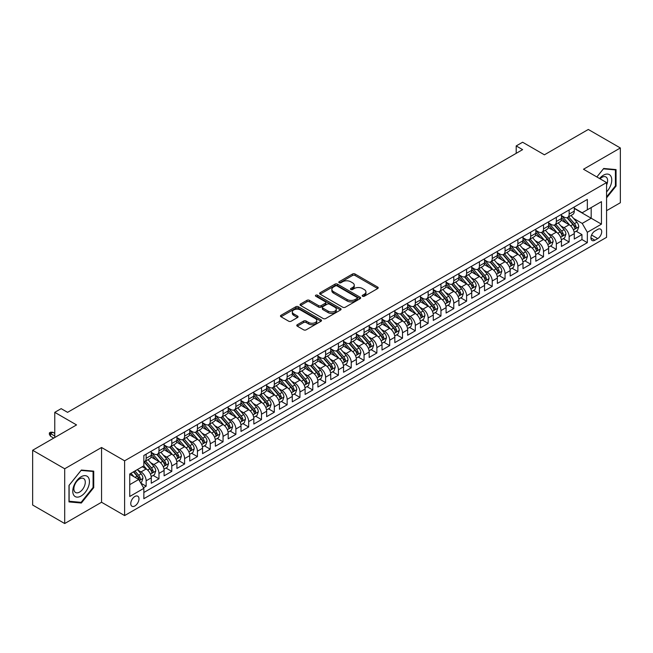 <?xml version="1.0" encoding="UTF-8"?>
<svg xmlns="http://www.w3.org/2000/svg" width="653" height="653" viewBox="0 0 653 653"><rect width="100%" height="100%" fill="white"/><g stroke="black" fill="none" stroke-linecap="round" stroke-linejoin="round"><path stroke-width="0.98" d="M362.554 296.25A1.249 0.718 0 0 0 364.317 296.25L377.687 288.536A1.779 1.028 0 0 0 378.201 287.81A1.779 1.028 0 0 0 377.687 287.083L355.036 274.007A1.779 1.028 0 0 0 352.522 274.007L339.152 281.729A1.249 0.718 0 0 0 338.785 282.235A1.249 0.718 0 0 0 339.152 282.741A1.249 0.718 0 0 0 340.915 282.741L342.645 281.745A5.697 3.289 0 0 1 350.694 281.745L352.587 282.831A5.697 3.289 0 0 1 354.252 285.157A5.697 3.289 0 0 1 352.587 287.483L350.857 288.479A1.249 0.718 0 0 0 350.49 288.993A1.249 0.718 0 0 0 350.857 289.499A1.249 0.718 0 0 0 352.612 289.499L354.342 288.495A5.697 3.289 0 0 1 362.399 288.495L364.284 289.589A5.697 3.289 0 0 1 365.949 291.915A5.697 3.289 0 0 1 364.284 294.242L362.554 295.238A1.249 0.718 0 0 0 362.186 295.744A1.249 0.718 0 0 0 362.554 296.25L362.554 295.238M134.869 505.961A5.804 3.347 120 0 0 138.665 500.843A5.804 3.347 120 0 0 137.775 496.198A5.804 3.347 120 0 0 134.869 496.484A5.804 3.347 120 0 0 131.082 501.594A5.804 3.347 120 0 0 131.971 506.246A5.804 3.347 120 0 0 134.869 505.961M297.286 324.712A1.779 1.028 0 0 0 296.764 325.439A1.779 1.028 0 0 0 297.286 326.165L303.637 329.83A1.779 1.028 0 0 0 306.159 329.83L321.007 321.26A1.779 1.028 0 0 0 321.521 320.533A1.779 1.028 0 0 0 321.007 319.807L298.356 306.73A1.779 1.028 0 0 0 295.842 306.73L280.994 315.301A1.779 1.028 0 0 0 280.472 316.028A1.779 1.028 0 0 0 280.994 316.754L288.667 321.186A1.779 1.028 0 0 0 291.189 321.186L297.539 317.521A1.779 1.028 0 0 0 298.062 316.795A1.779 1.028 0 0 0 297.539 316.068L293.736 313.873A4.759 2.751 0 0 1 292.34 311.922A4.759 2.751 0 0 1 295.278 309.383A4.759 2.751 0 0 1 300.462 309.979L315.375 318.591A4.759 2.751 0 0 1 316.77 320.533A4.759 2.751 0 0 1 313.832 323.072A4.759 2.751 0 0 1 308.64 322.476L306.159 321.039A1.779 1.028 0 0 0 303.637 321.039L297.286 324.712L297.286 326.165M606.572 210.682L620.35 202.732L620.35 147.97L588.304 129.465L544.406 154.81L522.612 142.232L516.205 145.929L522.612 149.635L67.577 412.345L61.17 408.647L54.762 412.345L54.762 437.502M64.696 468.772L64.696 523.535L101.55 502.255L101.55 447.493L64.696 468.772L32.65 450.268L76.548 424.923L54.762 412.345M101.55 447.493L124.617 460.814L606.572 182.562L606.572 237.325L124.617 515.576L124.617 460.814M620.35 147.97L583.496 169.241L606.572 182.562M342.768 307.236A1.779 1.028 0 0 0 345.29 307.236L360.13 298.666A1.779 1.028 0 0 0 360.652 297.939A1.779 1.028 0 0 0 360.13 297.213L337.487 284.145A1.779 1.028 0 0 0 334.973 284.145L320.125 292.715A1.779 1.028 0 0 0 319.603 293.442A1.779 1.028 0 0 0 320.125 294.168L342.768 307.236M316.281 296.519A1.249 0.718 0 0 1 317.546 296.699L317.546 295.221L340.564 308.51A1.779 1.028 0 0 1 341.086 309.236A1.779 1.028 0 0 1 340.564 309.963L325.725 318.533A1.779 1.028 0 0 1 323.202 318.533L300.56 305.457L300.56 304.004A1.779 1.028 0 0 0 300.037 304.731A1.779 1.028 0 0 0 300.56 305.457M300.56 304.004L306.91 300.339A1.779 1.028 0 0 1 309.432 300.339L318.615 305.645A1.779 1.028 0 0 0 321.129 305.645L325.341 303.212A1.779 1.028 0 0 0 325.863 302.486A1.779 1.028 0 0 0 325.341 301.759L315.783 296.233A1.249 0.718 0 0 1 315.415 295.727A1.249 0.718 0 0 1 316.183 295.066A1.249 0.718 0 0 1 317.546 295.221M64.696 523.535L32.65 505.03L32.65 450.268M143.497 487.734L146.15 486.199L140.836 483.13M137.807 470.062L141.024 471.915A7.248 4.187 60 0 1 146.15 480.796L151.276 477.841L151.276 483.236L158.973 478.796L153.137 475.433M150.623 462.659L153.847 464.52A7.248 4.187 60 0 1 158.973 473.401L164.099 470.438L164.099 475.841L171.788 471.401L165.96 468.03M163.446 455.255L166.662 457.116A7.248 4.187 60 0 1 171.788 465.997L176.914 463.034L176.914 468.438L184.603 463.997L178.775 460.634M176.261 447.86L179.477 449.713A7.248 4.187 60 0 1 184.603 458.594L189.729 455.639L189.729 461.034L197.426 456.602L191.59 453.231M189.076 440.457L192.3 442.318A7.248 4.187 60 0 1 197.426 451.199L202.552 448.236L202.552 453.639L210.242 449.199L204.413 445.828M201.899 433.053L205.115 434.914A7.248 4.187 60 0 1 210.242 443.795L215.368 440.832L215.368 446.236L223.057 441.795L217.229 438.432M214.715 425.658L217.931 427.511A7.248 4.187 60 0 1 223.057 436.392L228.191 433.437L228.191 438.84L235.88 434.4L230.044 431.029M227.53 418.255L230.754 420.116A7.248 4.187 60 0 1 235.88 428.997L241.006 426.034L241.006 431.437L248.695 426.997L242.867 423.626M240.353 410.859L243.569 412.712A7.248 4.187 60 0 1 248.695 421.593L253.821 418.638L253.821 424.034L261.51 419.593L255.682 416.23M253.168 403.456L256.384 405.317A7.248 4.187 60 0 1 261.51 414.198L266.644 411.235L266.644 416.638L274.333 412.198L268.497 408.827M265.983 396.053L269.207 397.914A7.248 4.187 60 0 1 274.333 406.795L279.46 403.832L279.46 409.235L287.149 404.795L281.321 401.432M278.807 388.657L282.023 390.51A7.248 4.187 60 0 1 287.149 399.391L292.275 396.436L292.275 401.832L299.964 397.399L294.136 394.028M291.622 381.254L294.838 383.115A7.248 4.187 60 0 1 299.964 391.996L305.098 389.033L305.098 394.436L312.787 389.996L306.951 386.625M304.437 373.851L307.661 375.712A7.248 4.187 60 0 1 312.787 384.593L317.913 381.63L317.913 387.033L325.602 382.593L319.774 379.23M317.26 366.455L320.476 368.308A7.248 4.187 60 0 1 325.602 377.189L330.728 374.234L330.728 379.638L338.417 375.197L332.589 371.826M330.075 359.052L333.291 360.913A7.248 4.187 60 0 1 338.417 369.794L343.551 366.831L343.551 372.234L351.241 367.794L345.404 364.423M342.89 351.657L346.114 353.51A7.248 4.187 60 0 1 351.241 362.391L356.367 359.436L356.367 364.831L364.056 360.391L358.228 357.028M355.714 344.253L358.93 346.114A7.248 4.187 60 0 1 364.056 354.995L369.182 352.032L369.182 357.436L376.871 352.995L371.043 349.624M368.529 336.85L371.745 338.711A7.248 4.187 60 0 1 376.871 347.592L382.005 344.629L382.005 350.032L389.694 345.592L383.858 342.229M381.344 329.455L384.568 331.308A7.248 4.187 60 0 1 389.694 340.189L394.82 337.234L394.82 342.629L402.509 338.189L396.681 334.826M394.167 322.051L397.383 323.912A7.248 4.187 60 0 1 402.509 332.793L407.635 329.83L407.635 335.234L415.324 330.793L409.496 327.422M406.982 314.648L410.198 316.509A7.248 4.187 60 0 1 415.324 325.39L420.459 322.427L420.459 327.83L428.148 323.39L422.311 320.027M419.797 307.253L423.022 309.106A7.248 4.187 60 0 1 428.148 317.987L433.274 315.032L433.274 320.435L440.963 315.995L435.135 312.624M432.621 299.849L435.837 301.71A7.248 4.187 60 0 1 440.963 310.591L446.089 307.628L446.089 313.032L453.778 308.591L447.95 305.22M445.436 292.454L448.652 294.307A7.248 4.187 60 0 1 453.778 303.188L458.912 300.225L458.912 305.628L466.601 301.188L460.765 297.825M458.251 285.051L461.475 286.912A7.248 4.187 60 0 1 466.601 295.793L471.727 292.83L471.727 298.233L479.416 293.793L473.588 290.422M471.074 277.647L474.29 279.508A7.248 4.187 60 0 1 479.416 288.389L484.542 285.426L484.542 290.83L492.231 286.389L486.403 283.027M483.889 270.252L487.105 272.105A7.248 4.187 60 0 1 492.231 280.986L497.366 278.031L497.366 283.426L505.055 278.986L499.219 275.623M496.704 262.849L499.929 264.71A7.248 4.187 60 0 1 505.055 273.591L510.181 270.628L510.181 276.031L517.87 271.591L512.042 268.22M509.528 255.445L512.744 257.306A7.248 4.187 60 0 1 517.87 266.187L522.996 263.224L522.996 268.628L530.685 264.187L524.857 260.825M522.343 248.05L525.559 249.903A7.248 4.187 60 0 1 530.685 258.784L535.819 255.829L535.819 261.233L543.508 256.792L537.672 253.421M535.158 240.647L538.382 242.508A7.248 4.187 60 0 1 543.508 251.389L548.634 248.426L548.634 253.829L556.323 249.389L550.495 246.018M547.981 233.252L551.197 235.104A7.248 4.187 60 0 1 556.323 243.985L561.449 241.022L561.449 246.426L569.138 241.985L569.138 236.59A7.248 4.187 -120 0 0 564.012 227.709L560.796 225.848M563.31 238.623L569.138 241.985M151.276 477.841A7.248 4.187 -120 0 0 146.15 468.96L142.305 466.74M164.099 470.438A7.248 4.187 -120 0 0 158.973 461.557L151.047 456.978M176.914 463.034A7.248 4.187 -120 0 0 171.788 454.153L163.862 449.582M189.729 455.639A7.248 4.187 -120 0 0 184.603 446.758L176.677 442.179M202.552 448.236A7.248 4.187 -120 0 0 197.426 439.355L189.501 434.776M215.368 440.832A7.248 4.187 -120 0 0 210.242 431.951L202.316 427.38M228.191 433.437A7.248 4.187 -120 0 0 223.057 424.556L215.131 419.977M241.006 426.034A7.248 4.187 -120 0 0 235.88 417.153L227.954 412.574M253.821 418.638A7.248 4.187 -120 0 0 248.695 409.757L240.769 405.178M266.644 411.235A7.248 4.187 -120 0 0 261.51 402.354L253.584 397.775M279.46 403.832A7.248 4.187 -120 0 0 274.333 394.951L266.408 390.38M292.275 396.436A7.248 4.187 -120 0 0 287.149 387.556L279.223 382.976M305.098 389.033A7.248 4.187 -120 0 0 299.964 380.152L292.038 375.573M317.913 381.63A7.248 4.187 -120 0 0 312.787 372.749L304.861 368.178M330.728 374.234A7.248 4.187 -120 0 0 325.602 365.354L317.676 360.774M343.551 366.831A7.248 4.187 -120 0 0 338.417 357.95L330.491 353.371M356.367 359.436A7.248 4.187 -120 0 0 351.241 350.555L343.315 345.976M369.182 352.032A7.248 4.187 -120 0 0 364.056 343.151L356.13 338.572M382.005 344.629A7.248 4.187 -120 0 0 376.871 335.748L368.945 331.177M394.82 337.234A7.248 4.187 -120 0 0 389.694 328.353L381.768 323.774M407.635 329.83A7.248 4.187 -120 0 0 402.509 320.95L394.583 316.37M420.459 322.427A7.248 4.187 -120 0 0 415.324 313.546L407.399 308.975M433.274 315.032A7.248 4.187 -120 0 0 428.148 306.151L420.222 301.572M446.089 307.628A7.248 4.187 -120 0 0 440.963 298.748L433.037 294.168M458.912 300.225A7.248 4.187 -120 0 0 453.778 291.352L445.852 286.773M471.727 292.83A7.248 4.187 -120 0 0 466.601 283.949L458.675 279.37M484.542 285.426A7.248 4.187 -120 0 0 479.416 276.546L471.49 271.974M497.366 278.031A7.248 4.187 -120 0 0 492.231 269.15L484.306 264.571M510.181 270.628A7.248 4.187 -120 0 0 505.055 261.747L497.129 257.168M522.996 263.224A7.248 4.187 -120 0 0 517.87 254.344L509.944 249.773M535.819 255.829A7.248 4.187 -120 0 0 530.685 246.948L522.759 242.369M548.634 248.426A7.248 4.187 -120 0 0 543.508 239.545L535.582 234.966M561.449 241.022A7.248 4.187 -120 0 0 556.323 232.15L548.398 227.571M597.724 229.407L594.907 231.04A5.616 3.241 120 0 0 591.234 235.986A5.616 3.241 120 0 0 592.1 240.492A5.616 3.241 120 0 0 594.907 240.214L597.724 238.582A5.616 3.241 120 0 0 601.397 233.635A5.616 3.241 120 0 0 600.54 229.13A5.616 3.241 120 0 0 597.724 229.407M129.743 484.648L138.722 479.465L143.848 488.346L143.848 498.704L587.341 242.655L587.341 232.297L582.215 223.416L573.612 218.445M143.848 488.346L129.743 496.484L129.743 473.988L143.848 465.85L143.848 455.484L587.341 199.434L587.341 209.793L601.446 201.655L601.446 224.15L587.341 232.297M151.276 452.382L153.847 453.859A7.248 4.187 60 0 0 157.471 454.219L162.597 451.256A7.248 4.187 -120 0 0 164.099 447.942L164.099 443.795M164.099 444.979L166.662 446.456A7.248 4.187 60 0 0 170.286 446.815L175.412 443.86A7.248 4.187 -120 0 0 176.914 440.538L176.914 436.392M176.914 437.575L179.477 439.061A7.248 4.187 60 0 0 183.101 439.42L188.235 436.457A7.248 4.187 -120 0 0 189.729 433.135L189.729 428.997M189.729 430.18L192.3 431.657A7.248 4.187 60 0 0 195.924 432.017L201.051 429.054A7.248 4.187 -120 0 0 202.552 425.74L202.552 421.593M202.552 422.777L205.115 424.262A7.248 4.187 60 0 0 208.74 424.621L213.866 421.658A7.248 4.187 -120 0 0 215.368 418.336L215.368 414.19M215.368 415.381L217.931 416.859A7.248 4.187 60 0 0 221.555 417.218L226.689 414.255A7.248 4.187 -120 0 0 228.191 410.941L228.191 406.795M228.191 407.978L230.754 409.455A7.248 4.187 60 0 0 234.378 409.815L239.504 406.86A7.248 4.187 -120 0 0 241.006 403.538L241.006 399.391M241.006 400.575L243.569 402.06A7.248 4.187 60 0 0 247.193 402.419L252.319 399.456A7.248 4.187 -120 0 0 253.821 396.134L253.821 391.996M253.821 393.179L256.384 394.657A7.248 4.187 60 0 0 260.008 395.016L265.142 392.053A7.248 4.187 -120 0 0 266.644 388.739L266.644 384.593M266.644 385.776L269.207 387.253A7.248 4.187 60 0 0 272.832 387.613L277.958 384.658A7.248 4.187 -120 0 0 279.46 381.336L279.46 377.189M279.46 378.373L282.023 379.858A7.248 4.187 60 0 0 285.647 380.217L290.773 377.254A7.248 4.187 -120 0 0 292.275 373.932L292.275 369.794M292.275 370.977L294.838 372.455A7.248 4.187 60 0 0 298.462 372.814L303.596 369.851A7.248 4.187 -120 0 0 305.098 366.537L305.098 362.391M305.098 363.574L307.661 365.06A7.248 4.187 60 0 0 311.285 365.419L316.411 362.456A7.248 4.187 -120 0 0 317.913 359.134L317.913 354.987M317.913 356.179L320.476 357.656A7.248 4.187 60 0 0 324.1 358.015L329.226 355.052A7.248 4.187 -120 0 0 330.728 351.738L330.728 347.592M330.728 348.775L333.291 350.253A7.248 4.187 60 0 0 336.915 350.612L342.05 347.657A7.248 4.187 -120 0 0 343.551 344.335L343.551 340.189M343.551 341.372L346.114 342.858A7.248 4.187 60 0 0 349.739 343.217L354.865 340.254A7.248 4.187 -120 0 0 356.367 336.932L356.367 332.793M356.367 333.977L358.93 335.454A7.248 4.187 60 0 0 362.554 335.813L367.68 332.85A7.248 4.187 -120 0 0 369.182 329.536L369.182 325.39M369.182 326.573L371.745 328.051A7.248 4.187 60 0 0 375.369 328.41L380.503 325.455A7.248 4.187 -120 0 0 382.005 322.133L382.005 317.987M382.005 319.17L384.568 320.656A7.248 4.187 60 0 0 388.192 321.015L393.318 318.052A7.248 4.187 -120 0 0 394.82 314.73L394.82 310.591M394.82 311.775L397.383 313.252A7.248 4.187 60 0 0 401.007 313.611L406.133 310.648A7.248 4.187 -120 0 0 407.635 307.334L407.635 303.188M407.635 304.371L410.198 305.857A7.248 4.187 60 0 0 413.822 306.208L418.957 303.253A7.248 4.187 -120 0 0 420.459 299.931L420.459 295.785M420.459 296.976L423.022 298.454A7.248 4.187 60 0 0 426.646 298.813L431.772 295.85A7.248 4.187 -120 0 0 433.274 292.536L433.274 288.389M433.274 289.573L435.837 291.05A7.248 4.187 60 0 0 439.461 291.409L444.587 288.455A7.248 4.187 -120 0 0 446.089 285.132L446.089 280.986M446.089 282.169L448.652 283.655A7.248 4.187 60 0 0 452.276 284.014L457.41 281.051A7.248 4.187 -120 0 0 458.912 277.729L458.912 273.591M458.912 274.774L461.475 276.252A7.248 4.187 60 0 0 465.099 276.611L470.225 273.648A7.248 4.187 -120 0 0 471.727 270.334L471.727 266.187M471.727 267.371L474.29 268.848A7.248 4.187 60 0 0 477.914 269.207L483.04 266.253A7.248 4.187 -120 0 0 484.542 262.93L484.542 258.784M484.542 259.967L487.105 261.453A7.248 4.187 60 0 0 490.73 261.812L495.864 258.849A7.248 4.187 -120 0 0 497.366 255.527L497.366 251.389M497.366 252.572L499.929 254.05A7.248 4.187 60 0 0 503.553 254.409L508.679 251.446A7.248 4.187 -120 0 0 510.181 248.132L510.181 243.985M510.181 245.169L512.744 246.646A7.248 4.187 60 0 0 516.368 247.005L521.494 244.051A7.248 4.187 -120 0 0 522.996 240.728L522.996 236.582M522.996 237.774L525.559 239.251A7.248 4.187 60 0 0 529.191 239.61L534.317 236.647A7.248 4.187 -120 0 0 535.819 233.333L535.819 229.187M535.819 230.37L538.382 231.848A7.248 4.187 60 0 0 542.006 232.207L547.132 229.252A7.248 4.187 -120 0 0 548.634 225.93L548.634 221.783M548.634 222.967L551.197 224.452A7.248 4.187 60 0 0 554.821 224.812L559.947 221.849A7.248 4.187 -120 0 0 561.449 218.526L561.449 214.388M143.848 492.493L581.962 239.545L581.962 234.59L574.273 239.031L574.273 233.627A7.248 4.187 -120 0 0 569.138 224.746L561.213 220.167M561.449 215.572L564.012 217.049A7.248 4.187 -120 0 0 567.645 217.408A7.248 4.187 -120 0 0 569.138 214.086L569.138 209.948M567.645 217.408L572.771 214.445A7.248 4.187 -120 0 0 574.273 211.131L574.273 206.985M146.15 454.153L146.15 458.3A7.248 4.187 60 0 1 144.648 461.622A7.248 4.187 60 0 1 143.848 461.916M144.648 461.622L149.774 458.659A7.248 4.187 -120 0 0 151.276 455.337L151.276 451.199M158.973 446.758L158.973 450.897A7.248 4.187 60 0 1 157.471 454.219M171.788 439.355L171.788 443.501A7.248 4.187 60 0 1 170.286 446.815M184.603 431.951L184.603 436.098A7.248 4.187 60 0 1 183.101 439.42M197.426 424.556L197.426 428.695A7.248 4.187 60 0 1 195.924 432.017M210.242 417.153L210.242 421.299A7.248 4.187 60 0 1 208.74 424.621M223.057 409.757L223.057 413.896A7.248 4.187 60 0 1 221.555 417.218M235.88 402.354L235.88 406.501A7.248 4.187 60 0 1 234.378 409.815M248.695 394.951L248.695 399.097A7.248 4.187 60 0 1 247.193 402.419M261.51 387.556L261.51 391.694A7.248 4.187 60 0 1 260.008 395.016M274.333 380.152L274.333 384.299A7.248 4.187 60 0 1 272.832 387.613M287.149 372.749L287.149 376.895A7.248 4.187 60 0 1 285.647 380.217M299.964 365.354L299.964 369.492A7.248 4.187 60 0 1 298.462 372.814M312.787 357.95L312.787 362.097A7.248 4.187 60 0 1 311.285 365.419M325.602 350.547L325.602 354.693A7.248 4.187 60 0 1 324.1 358.015M338.417 343.151L338.417 347.298A7.248 4.187 60 0 1 336.915 350.612M351.241 335.748L351.241 339.895A7.248 4.187 60 0 1 349.739 343.217M364.056 328.353L364.056 332.491A7.248 4.187 60 0 1 362.554 335.813M376.871 320.95L376.871 325.096A7.248 4.187 60 0 1 375.369 328.41M389.694 313.546L389.694 317.693A7.248 4.187 60 0 1 388.192 321.015M402.509 306.151L402.509 310.289A7.248 4.187 60 0 1 401.007 313.611M415.324 298.748L415.324 302.894A7.248 4.187 60 0 1 413.822 306.208M428.148 291.344L428.148 295.491A7.248 4.187 60 0 1 426.646 298.813M440.963 283.949L440.963 288.095A7.248 4.187 60 0 1 439.461 291.409M453.778 276.546L453.778 280.692A7.248 4.187 60 0 1 452.276 284.014M466.601 269.15L466.601 273.289A7.248 4.187 60 0 1 465.099 276.611M479.416 261.747L479.416 265.893A7.248 4.187 60 0 1 477.914 269.207M492.231 254.344L492.231 258.49A7.248 4.187 60 0 1 490.73 261.812M505.055 246.948L505.055 251.087A7.248 4.187 60 0 1 503.553 254.409M517.87 239.545L517.87 243.691A7.248 4.187 60 0 1 516.368 247.005M530.685 232.141L530.685 236.288A7.248 4.187 60 0 1 529.191 239.61M543.508 224.746L543.508 228.893A7.248 4.187 60 0 1 542.006 232.207M556.323 217.343L556.323 221.489A7.248 4.187 60 0 1 554.821 224.812M556.323 243.985L556.323 249.389M543.508 251.389L543.508 256.792M530.685 258.784L530.685 264.187M517.87 266.187L517.87 271.591M505.055 273.591L505.055 278.986M492.231 280.986L492.231 286.389M479.416 288.389L479.416 293.793M466.601 295.793L466.601 301.188M453.778 303.188L453.778 308.591M440.963 310.591L440.963 315.995M428.148 317.987L428.148 323.39M415.324 325.39L415.324 330.793M402.509 332.793L402.509 338.189M389.694 340.189L389.694 345.592M376.871 347.592L376.871 352.995M364.056 354.995L364.056 360.391M351.241 362.391L351.241 367.794M338.417 369.794L338.417 375.197M325.602 377.189L325.602 382.593M312.787 384.593L312.787 389.996M299.964 391.996L299.964 397.399M287.149 399.391L287.149 404.795M274.333 406.795L274.333 412.198M261.51 414.198L261.51 419.593M248.695 421.593L248.695 426.997M235.88 428.997L235.88 434.4M223.057 436.392L223.057 441.795M210.242 443.795L210.242 449.199M197.426 451.199L197.426 456.602M184.603 458.594L184.603 463.997M171.788 465.997L171.788 471.401M158.973 473.401L158.973 478.796M146.15 480.796L146.15 486.199M138.722 479.465L129.743 474.282M582.215 223.416L591.185 218.233L591.185 207.581L601.446 201.655M574.273 208.462L601.446 224.15M574.273 208.168L582.215 212.756L587.341 209.793M101.55 502.255L124.617 515.576M516.205 145.929L516.205 153.333M576.126 231.219L581.962 234.59M581.962 239.545L587.341 242.655M606.572 197.875L616.057 186.072L616.057 169.584L603.69 168.474L596.866 176.963L603.429 168.841L615.412 169.911L615.412 185.893L606.572 196.896M68.989 501.92L81.356 503.022L93.73 487.636L93.73 471.148L81.356 470.038L68.989 485.424L68.989 501.92M615.412 185.705L616.057 186.072M93.085 487.269L93.73 487.636M80.05 502.271L81.356 503.022M363.052 296.429L364.284 295.719A5.697 3.289 0 0 0 365.949 293.393L365.949 291.915M354.252 285.157L354.252 286.634A5.697 3.289 0 0 1 352.587 288.961L351.355 289.671M377.687 287.083L377.687 288.536L355.036 275.484A1.779 1.028 0 0 0 352.522 275.484L339.65 282.92M360.105 298.682L337.487 285.622A1.779 1.028 0 0 0 334.973 285.622L320.15 294.176L320.125 292.715M356.987 298.454A1.249 0.718 0 0 0 357.354 297.939A1.249 0.718 0 0 0 356.987 297.433L337.111 285.957A1.249 0.718 0 0 0 335.348 285.957L333.52 287.01A5.697 3.289 0 0 0 331.855 289.336A5.697 3.289 0 0 0 333.52 291.662L347.11 299.507A5.697 3.289 0 0 0 355.159 299.507L356.987 298.454L356.987 299.931A1.249 0.718 0 0 0 357.354 299.425L357.354 297.939M331.855 289.336L331.855 290.814A5.697 3.289 0 0 0 333.52 293.14L333.52 291.662M356.987 299.931L355.159 300.984A5.697 3.289 0 0 1 347.11 300.984L333.52 293.14M300.584 305.473L306.91 301.817L306.91 300.339M325.863 302.486L325.863 303.963A1.779 1.028 0 0 1 325.341 304.69L321.129 307.122A1.779 1.028 0 0 1 318.615 307.122L309.432 301.817A1.779 1.028 0 0 0 306.91 301.817M317.546 296.699L340.548 309.979M328.141 311.146A4.759 2.751 0 0 0 333.332 311.742A4.759 2.751 0 0 0 336.271 309.204A4.759 2.751 0 0 0 334.875 307.261L329.618 304.225A1.779 1.028 0 0 0 327.104 304.225L322.892 306.657A1.779 1.028 0 0 0 322.37 307.383A1.779 1.028 0 0 0 322.892 308.11L328.141 311.146L328.141 312.624A4.759 2.751 0 0 0 333.332 313.22A4.759 2.751 0 0 0 336.271 310.681L336.271 309.204M322.37 307.383L322.37 308.869A1.779 1.028 0 0 0 322.892 309.595L322.892 308.11M328.141 312.624L322.892 309.595M316.77 320.533L316.77 322.011A4.759 2.751 0 0 1 313.832 324.549A4.759 2.751 0 0 1 308.64 323.953L306.159 322.525A1.779 1.028 0 0 0 303.637 322.525L297.311 326.174M292.34 311.922L292.34 313.407A4.759 2.751 0 0 0 293.736 315.35L293.736 313.873M297.539 316.068L297.539 317.521L293.736 315.35M321.007 319.807L321.007 321.26L298.356 308.216A1.779 1.028 0 0 0 295.842 308.216L281.019 316.77M574.158 232.354L577.472 230.444L578.754 226.746A4.808 2.775 -120 0 0 576.885 222.232L571.032 215.449M569.857 225.212L562.91 217.171A13.868 8.007 -120 0 0 561.449 215.645M566.045 222.959L562.16 218.461A11.509 6.644 -120 0 0 561.449 217.686M566.984 217.669L572.91 224.526A4.808 2.775 60 0 1 574.624 227.84C575.342 228.803 575.856 228.509 576.158 226.95A4.808 2.775 -120 0 0 574.452 223.636L568.592 216.861M567.335 217.555L573.701 224.926A2.449 1.412 60 0 1 574.322 225.881L576.158 226.95M574.624 227.84L574.975 228.403M606.572 191.917A11.787 6.799 120 0 0 611.608 178.253A11.787 6.799 120 0 0 603.429 175.2A11.787 6.799 120 0 0 599.568 178.522M606.572 185.06A8.065 4.661 120 0 0 605.943 176.955A8.065 4.661 120 0 0 601.911 177.355A8.065 4.661 120 0 0 600.05 178.8M614.62 169.453L615.412 169.911M88.318 487.032A11.787 6.799 120 0 0 85.265 475.645A11.787 6.799 120 0 0 73.887 485.742A11.787 6.799 120 0 0 76.94 497.121A11.787 6.799 120 0 0 88.318 487.032M84.523 485.946A8.065 4.661 120 0 0 83.617 478.527A8.065 4.661 120 0 0 74.646 485.065A8.065 4.661 120 0 0 75.552 492.493A8.065 4.661 120 0 0 84.523 485.946M69.12 501.292L69.12 485.318L81.103 470.405L93.085 471.474L93.085 487.456L81.103 502.361L68.989 501.218M92.293 471.017L93.085 471.474M561.343 239.757L564.657 237.847L565.939 234.141A4.808 2.775 -120 0 0 564.07 229.636L558.209 222.853M557.033 232.615L550.095 224.575A13.868 8.007 -120 0 0 548.634 223.048M553.23 230.354L549.344 225.856A11.509 6.644 -120 0 0 548.634 225.089M554.168 225.073L560.094 231.929A4.808 2.775 60 0 1 561.809 235.235C562.527 236.206 563.041 235.904 563.343 234.345A4.808 2.775 -120 0 0 561.629 231.04L555.776 224.257M554.519 224.959L560.886 232.329A2.449 1.412 60 0 1 561.498 233.284L563.343 234.345M561.809 235.235L562.16 235.806M548.528 247.161L551.842 245.242L553.124 241.545A4.808 2.775 -120 0 0 551.246 237.031L545.394 230.256M544.218 240.018L537.272 231.97A13.868 8.007 -120 0 0 535.819 230.452M540.406 237.757L536.529 233.26A11.509 6.644 -120 0 0 535.819 232.484M541.353 232.468L547.279 239.325A4.808 2.775 60 0 1 548.985 242.638C549.712 243.602 550.226 243.308 550.528 241.749A4.808 2.775 -120 0 0 548.814 238.443L542.953 231.66M541.696 232.354L548.063 239.724A2.449 1.412 60 0 1 548.683 240.688L550.528 241.749M548.985 242.638L549.336 243.21M535.705 254.556L539.019 252.646L540.3 248.948A4.808 2.775 -120 0 0 538.431 244.434L532.579 237.651M531.403 247.414L524.457 239.373A13.868 8.007 -120 0 0 522.996 237.847M527.591 245.161L523.706 240.663A11.509 6.644 -120 0 0 522.996 239.888M528.53 239.871L534.456 246.728A4.808 2.775 60 0 1 536.17 250.034C536.888 251.005 537.403 250.711 537.705 249.152A4.808 2.775 -120 0 0 535.999 245.838L530.138 239.063M528.881 239.757L535.248 247.128A2.449 1.412 60 0 1 535.86 248.083L537.705 249.152M536.17 250.034L536.521 250.605M522.89 261.959L526.204 260.049L527.485 256.343A4.808 2.775 -120 0 0 525.616 251.838L519.755 245.055M518.58 254.817L511.642 246.777A13.868 8.007 -120 0 0 510.181 245.25M514.776 252.556L510.891 248.058A11.509 6.644 -120 0 0 510.181 247.291M515.715 247.267L521.641 254.131A4.808 2.775 60 0 1 523.355 257.437C524.073 258.4 524.588 258.106 524.89 256.547A4.808 2.775 -120 0 0 523.175 253.242L517.323 246.459M516.066 247.161L522.433 254.531A2.449 1.412 60 0 1 523.045 255.486L524.89 256.547M523.355 257.437L523.698 258.008M510.075 269.354L513.389 267.444L514.662 263.747A4.808 2.775 -120 0 0 512.793 259.233L506.94 252.458M505.765 262.212L498.819 254.172A13.868 8.007 -120 0 0 497.366 252.654M501.953 259.959L498.068 255.462A11.509 6.644 -120 0 0 497.366 254.686M502.9 254.67L508.826 261.526A4.808 2.775 60 0 1 510.532 264.84C511.258 265.804 511.772 265.51 512.074 263.951A4.808 2.775 -120 0 0 510.36 260.637L504.5 253.862M503.243 254.556L509.609 261.926A2.449 1.412 60 0 1 510.23 262.881L512.074 263.951M510.532 264.84L510.883 265.404M497.251 276.758L500.565 274.848L501.847 271.142A4.808 2.775 -120 0 0 499.978 266.636L494.117 259.853M492.95 269.616L486.003 261.575A13.868 8.007 -120 0 0 484.542 260.049M489.138 267.363L485.252 262.865A11.509 6.644 -120 0 0 484.542 262.09M490.077 262.073L496.002 268.93A4.808 2.775 60 0 1 497.717 272.236C498.435 273.207 498.949 272.905 499.251 271.354A4.808 2.775 -120 0 0 497.545 268.04L491.685 261.257M490.427 261.959L496.794 269.33A2.449 1.412 60 0 1 497.406 270.285L499.251 271.354M497.717 272.236L498.068 272.807M484.436 284.161L487.75 282.243L489.032 278.545A4.808 2.775 -120 0 0 487.162 274.031L481.302 267.257M480.126 277.019L473.188 268.979A13.868 8.007 -120 0 0 471.727 267.452M476.323 274.758L472.437 270.26A11.509 6.644 -120 0 0 471.727 269.485M477.261 269.469L483.187 276.333A4.808 2.775 60 0 1 484.901 279.639C485.62 280.602 486.134 280.308 486.436 278.749A4.808 2.775 -120 0 0 484.722 275.444L478.869 268.661M477.612 269.363L483.979 276.725A2.449 1.412 60 0 1 484.591 277.688L486.436 278.749M484.901 279.639L485.244 280.21M471.621 291.556L474.935 289.646L476.208 285.949A4.808 2.775 -120 0 0 474.339 281.435L468.487 274.652M467.311 284.414L460.365 276.374A13.868 8.007 -120 0 0 458.912 274.848M463.499 282.161L459.614 277.664A11.509 6.644 -120 0 0 458.912 276.888M464.446 276.872L470.372 283.729A4.808 2.775 60 0 1 472.078 287.042C472.805 288.006 473.319 287.712 473.621 286.153A4.808 2.775 -120 0 0 471.907 282.839L466.046 276.064M464.789 276.758L471.156 284.128A2.449 1.412 60 0 1 471.776 285.083L473.621 286.153M472.078 287.042L472.429 287.606M458.798 298.96L462.112 297.05L463.393 293.344A4.808 2.775 -120 0 0 461.524 288.838L455.663 282.055M454.496 291.818L447.55 283.777A13.868 8.007 -120 0 0 446.089 282.251M450.684 289.557L446.799 285.059A11.509 6.644 -120 0 0 446.089 284.292M451.623 284.275L457.549 291.132A4.808 2.775 60 0 1 459.263 294.438C459.981 295.409 460.496 295.107 460.798 293.548A4.808 2.775 -120 0 0 459.092 290.242L453.231 283.459M451.974 284.161L458.341 291.532A2.449 1.412 60 0 1 458.953 292.487L460.798 293.548M459.263 294.438L459.614 295.009M445.983 306.363L449.297 304.445L450.578 300.747A4.808 2.775 -120 0 0 448.709 296.233L442.848 289.459M441.673 299.221L434.727 291.173A13.868 8.007 -120 0 0 433.274 289.654M437.869 296.96L433.984 292.462A11.509 6.644 -120 0 0 433.274 291.687M438.808 291.671L444.734 298.527A4.808 2.775 60 0 1 446.448 301.841C447.166 302.804 447.68 302.51 447.982 300.951A4.808 2.775 -120 0 0 446.268 297.646L440.416 290.863M439.159 291.556L445.526 298.927A2.449 1.412 60 0 1 446.138 299.89L447.982 300.951M446.448 301.841L446.791 302.412M433.168 313.758L436.482 311.848L437.755 308.151A4.808 2.775 -120 0 0 435.886 303.637L430.033 296.854M428.858 306.616L421.911 298.576A13.868 8.007 -120 0 0 420.459 297.05M425.046 304.363L421.161 299.866A11.509 6.644 -120 0 0 420.459 299.09M425.993 299.074L431.911 305.93A4.808 2.775 60 0 1 433.625 309.236C434.351 310.208 434.865 309.914 435.167 308.355A4.808 2.775 -120 0 0 433.453 305.041L427.593 298.266M426.336 298.96L432.702 306.33A2.449 1.412 60 0 1 433.323 307.285L435.167 308.355M433.625 309.236L433.976 309.808M420.344 321.162L423.658 319.252L424.94 315.546A4.808 2.775 -120 0 0 423.071 311.04L417.21 304.257M416.043 314.02L409.096 305.979A13.868 8.007 -120 0 0 407.635 304.453M412.231 311.759L408.345 307.261A11.509 6.644 -120 0 0 407.635 306.494M413.169 306.469L419.095 313.334A4.808 2.775 60 0 1 420.81 316.64C421.528 317.603 422.042 317.309 422.344 315.75A4.808 2.775 -120 0 0 420.638 312.444L414.777 305.661M413.52 306.363L419.887 313.734A2.449 1.412 60 0 1 420.499 314.689L422.344 315.75M420.81 316.64L421.161 317.211M407.529 328.557L410.843 326.647L412.125 322.949A4.808 2.775 -120 0 0 410.255 318.435L404.395 311.661M403.219 321.415L396.273 313.375A13.868 8.007 -120 0 0 394.82 311.856M399.416 319.162L395.53 314.664A11.509 6.644 -120 0 0 394.82 313.889M400.354 313.873L406.28 320.729A4.808 2.775 60 0 1 407.994 324.043C408.713 325.006 409.227 324.712 409.529 323.153A4.808 2.775 -120 0 0 407.815 319.839L401.962 313.065M400.705 313.758L407.072 321.129A2.449 1.412 60 0 1 407.684 322.084L409.529 323.153M407.994 324.043L408.337 324.606M394.714 335.96L398.02 334.05L399.301 330.345A4.808 2.775 -120 0 0 397.432 325.839L391.58 319.056M390.404 328.818L383.458 320.778A13.868 8.007 -120 0 0 382.005 319.252M386.592 326.565L382.707 322.068A11.509 6.644 -120 0 0 382.005 321.292M387.539 321.276L393.457 328.132A4.808 2.775 60 0 1 395.171 331.438C395.898 332.41 396.412 332.108 396.714 330.557A4.808 2.775 -120 0 0 395 327.243L389.139 320.46M387.882 321.162L394.249 328.532A2.449 1.412 60 0 1 394.869 329.487L396.714 330.557M395.171 331.438L395.522 332.01M381.891 343.364L385.205 341.446L386.486 337.748A4.808 2.775 -120 0 0 384.617 333.234L378.756 326.459M377.589 336.222L370.643 328.181A13.868 8.007 -120 0 0 369.182 326.655M373.777 333.961L369.892 329.463A11.509 6.644 -120 0 0 369.182 328.688M374.716 328.671L380.642 335.536A4.808 2.775 60 0 1 382.356 338.842C383.074 339.805 383.589 339.511 383.891 337.952A4.808 2.775 -120 0 0 382.185 334.646L376.324 327.863M375.067 328.565L381.434 335.928A2.449 1.412 60 0 1 382.046 336.891L383.891 337.952M382.356 338.842L382.707 339.413M369.076 350.759L372.39 348.849L373.671 345.151A4.808 2.775 -120 0 0 371.802 340.637L365.941 333.854M364.766 343.617L357.82 335.577A13.868 8.007 -120 0 0 356.367 334.05M360.962 341.364L357.077 336.866A11.509 6.644 -120 0 0 356.367 336.091M361.901 336.075L367.827 342.931A4.808 2.775 60 0 1 369.541 346.245C370.259 347.208 370.773 346.914 371.075 345.355A4.808 2.775 -120 0 0 369.361 342.041L363.509 335.267M362.252 335.96L368.619 343.331A2.449 1.412 60 0 1 369.231 344.286L371.075 345.355M369.541 346.245L369.884 346.808M356.26 358.162L359.566 356.252L360.848 352.547A4.808 2.775 -120 0 0 358.979 348.041L353.126 341.258M351.951 351.02L345.004 342.98A13.868 8.007 -120 0 0 343.551 341.454M348.139 348.767L344.253 344.262A11.509 6.644 -120 0 0 343.551 343.494M349.086 343.478L355.003 350.334A4.808 2.775 60 0 1 356.718 353.64C357.444 354.612 357.958 354.31 358.26 352.751A4.808 2.775 -120 0 0 356.546 349.445L350.685 342.662M349.428 343.364L355.795 350.734A2.449 1.412 60 0 1 356.416 351.689L358.26 352.751M356.718 353.64L357.069 354.212M343.437 365.566L346.751 363.648L348.033 359.95A4.808 2.775 -120 0 0 346.163 355.436L340.303 348.661M339.136 358.424L332.189 350.375A13.868 8.007 -120 0 0 330.728 348.857M335.324 356.163L331.438 351.665A11.509 6.644 -120 0 0 330.728 350.89M336.262 350.873L342.188 357.73A4.808 2.775 60 0 1 343.902 361.044C344.621 362.007 345.135 361.713 345.437 360.154A4.808 2.775 -120 0 0 343.731 356.848L337.87 350.065M336.613 350.759L342.98 358.13A2.449 1.412 60 0 1 343.592 359.093L345.437 360.154M343.902 361.044L344.253 361.615M330.622 372.961L333.936 371.051L335.218 367.353A4.808 2.775 -120 0 0 333.348 362.839L327.488 356.056M326.312 365.819L319.366 357.779A13.868 8.007 -120 0 0 317.913 356.252M322.509 363.566L318.623 359.068A11.509 6.644 -120 0 0 317.913 358.293M323.447 358.277L329.373 365.133A4.808 2.775 60 0 1 331.087 368.439C331.806 369.41 332.32 369.116 332.622 367.557A4.808 2.775 -120 0 0 330.908 364.243L325.055 357.469M323.798 358.162L330.165 365.533A2.449 1.412 60 0 1 330.777 366.488L332.622 367.557M331.087 368.439L331.43 369.01M317.807 380.364L321.113 378.454L322.394 374.749A4.808 2.775 -120 0 0 320.525 370.243L314.673 363.46M313.497 373.222L306.551 365.182A13.868 8.007 -120 0 0 305.098 363.656M309.685 370.961L305.8 366.464A11.509 6.644 -120 0 0 305.098 365.696M310.632 365.672L316.55 372.536A4.808 2.775 60 0 1 318.264 375.842C318.99 376.805 319.505 376.512 319.807 374.953A4.808 2.775 -120 0 0 318.093 371.647L312.232 364.864M310.975 365.566L317.342 372.936A2.449 1.412 60 0 1 317.962 373.891L319.807 374.953M318.264 375.842L318.615 376.414M304.984 387.76L308.298 385.85L309.579 382.152A4.808 2.775 -120 0 0 307.71 377.638L301.849 370.863M300.682 380.617L293.736 372.577A13.868 8.007 -120 0 0 292.275 371.059M296.87 378.365L292.985 373.867A11.509 6.644 -120 0 0 292.275 373.092M297.809 373.075L303.735 379.932A4.808 2.775 60 0 1 305.449 383.246C306.167 384.209 306.681 383.915 306.983 382.356A4.808 2.775 -120 0 0 305.278 379.042L299.417 372.267M298.16 372.961L304.527 380.332A2.449 1.412 60 0 1 305.139 381.287L306.983 382.356M305.449 383.246L305.8 383.809M292.169 395.163L295.483 393.253L296.764 389.547A4.808 2.775 -120 0 0 294.895 385.041L289.034 378.258M287.859 388.021L280.912 379.981A13.868 8.007 -120 0 0 279.46 378.454M284.055 385.768L280.17 381.27A11.509 6.644 -120 0 0 279.46 380.495M284.994 380.479L290.92 387.335A4.808 2.775 60 0 1 292.634 390.641C293.352 391.612 293.866 391.31 294.168 389.759A4.808 2.775 -120 0 0 292.454 386.445L286.602 379.662M285.345 380.364L291.711 387.735A2.449 1.412 60 0 1 292.324 388.69L294.168 389.759M292.634 390.641L292.977 391.212M279.353 402.566L282.659 400.648L283.941 396.951A4.808 2.775 -120 0 0 282.072 392.437L276.219 385.662M275.044 395.424L268.097 387.384A13.868 8.007 -120 0 0 266.644 385.858M271.232 393.163L267.346 388.666A11.509 6.644 -120 0 0 266.644 387.89M272.179 387.874L278.096 394.739A4.808 2.775 60 0 1 279.811 398.044C280.537 399.007 281.051 398.714 281.353 397.155A4.808 2.775 -120 0 0 279.639 393.849L273.778 387.066M272.521 387.768L278.888 395.13A2.449 1.412 60 0 1 279.508 396.093L281.353 397.155M279.811 398.044L280.161 398.616M266.53 409.962L269.844 408.052L271.126 404.354A4.808 2.775 -120 0 0 269.256 399.84L263.396 393.057M262.228 402.819L255.282 394.779A13.868 8.007 -120 0 0 253.821 393.253M258.417 400.567L254.531 396.069A11.509 6.644 -120 0 0 253.821 395.294M259.355 395.277L265.281 402.134A4.808 2.775 60 0 1 266.995 405.448C267.714 406.411 268.228 406.117 268.53 404.558A4.808 2.775 -120 0 0 266.824 401.244L260.963 394.469M259.706 395.163L266.073 402.534A2.449 1.412 60 0 1 266.685 403.489L268.53 404.558M266.995 405.448L267.346 406.011M253.715 417.365L257.029 415.455L258.31 411.749A4.808 2.775 -120 0 0 256.441 407.243L250.581 400.46M249.405 410.223L242.459 402.183A13.868 8.007 -120 0 0 241.006 400.656M245.601 407.97L241.716 403.464A11.509 6.644 -120 0 0 241.006 402.697M246.54 402.681L252.466 409.537A4.808 2.775 60 0 1 254.18 412.843C254.899 413.814 255.413 413.512 255.715 411.953A4.808 2.775 -120 0 0 254.001 408.647L248.148 401.864M246.891 402.566L253.258 409.937A2.449 1.412 60 0 1 253.87 410.892L255.715 411.953M254.18 412.843L254.523 413.414M240.9 424.768L244.206 422.85L245.487 419.153A4.808 2.775 -120 0 0 243.618 414.639L237.765 407.864M236.59 417.626L229.644 409.578A13.868 8.007 -120 0 0 228.191 408.06M232.778 415.365L228.893 410.868A11.509 6.644 -120 0 0 228.191 410.092M233.725 410.076L239.643 416.932A4.808 2.775 60 0 1 241.357 420.246C242.083 421.209 242.589 420.916 242.9 419.357A4.808 2.775 -120 0 0 241.186 416.051L235.325 409.268M234.068 409.962L240.435 417.332A2.449 1.412 60 0 1 241.055 418.295L242.9 419.357M241.357 420.246L241.708 420.818M228.077 432.164L231.391 430.254L232.672 426.556A4.808 2.775 -120 0 0 230.803 422.042L224.942 415.259M223.775 425.021L216.829 416.981A13.868 8.007 -120 0 0 215.368 415.455M219.963 422.769L216.078 418.271A11.509 6.644 -120 0 0 215.368 417.496M220.902 417.479L226.828 424.336A4.808 2.775 60 0 1 228.542 427.642C229.26 428.613 229.774 428.319 230.076 426.76A4.808 2.775 -120 0 0 228.37 423.446L222.51 416.671M221.253 417.365L227.619 424.736A2.449 1.412 60 0 1 228.232 425.691L230.076 426.76M228.542 427.642L228.893 428.213M215.261 439.567L218.575 437.657L219.857 433.951A4.808 2.775 -120 0 0 217.988 429.445L212.127 422.662M210.952 432.425L204.005 424.385A13.868 8.007 -120 0 0 202.552 422.858M207.148 430.164L203.263 425.666A11.509 6.644 -120 0 0 202.552 424.899M208.087 424.874L214.013 431.739A4.808 2.775 60 0 1 215.727 435.045C216.445 436.008 216.959 435.714 217.261 434.155A4.808 2.775 -120 0 0 215.547 430.849L209.695 424.066M208.438 424.768L214.796 432.139A2.449 1.412 60 0 1 215.417 433.094L217.261 434.155M215.727 435.045L216.07 435.616M202.446 446.962L205.752 445.052L207.034 441.355A4.808 2.775 -120 0 0 205.164 436.841L199.312 430.066M198.137 439.82L191.19 431.78A13.868 8.007 -120 0 0 189.729 430.262M194.325 437.567L190.439 433.07A11.509 6.644 -120 0 0 189.729 432.294M195.271 432.278L201.189 439.134A4.808 2.775 60 0 1 202.903 442.448C203.63 443.411 204.136 443.118 204.446 441.559A4.808 2.775 -120 0 0 202.732 438.253L196.871 431.47M195.614 432.164L201.981 439.534A2.449 1.412 60 0 1 202.601 440.489L204.446 441.559M202.903 442.448L203.254 443.012M189.623 454.366L192.937 452.456L194.219 448.75A4.808 2.775 -120 0 0 192.349 444.244L186.489 437.461M185.321 447.223L178.375 439.183A13.868 8.007 -120 0 0 176.914 437.657M181.51 444.971L177.624 440.473A11.509 6.644 -120 0 0 176.914 439.698M182.448 439.681L188.374 446.538A4.808 2.775 60 0 1 190.088 449.844C190.807 450.815 191.321 450.513 191.623 448.962A4.808 2.775 -120 0 0 189.917 445.648L184.056 438.865M182.799 439.567L189.166 446.938A2.449 1.412 60 0 1 189.778 447.893L191.623 448.962M190.088 449.844L190.439 450.415M176.808 461.769L180.122 459.851L181.403 456.153A4.808 2.775 -120 0 0 179.534 451.639L173.674 444.864M172.498 454.627L165.552 446.587A13.868 8.007 -120 0 0 164.099 445.06M168.694 452.366L164.809 447.868A11.509 6.644 -120 0 0 164.099 447.101M169.633 447.076L175.559 453.941A4.808 2.775 60 0 1 177.273 457.247C177.991 458.21 178.506 457.916 178.808 456.357A4.808 2.775 -120 0 0 177.094 453.051L171.241 446.268M169.984 446.97L176.343 454.333A2.449 1.412 60 0 1 176.963 455.296L178.808 456.357M177.273 457.247L177.616 457.818M163.993 469.164L167.299 467.254L168.58 463.557A4.808 2.775 -120 0 0 166.711 459.043L160.858 452.26M159.683 462.022L152.737 453.982A13.868 8.007 -120 0 0 151.276 452.456M155.871 459.769L151.986 455.272A11.509 6.644 -120 0 0 151.276 454.496M156.818 454.48L162.736 461.336A4.808 2.775 60 0 1 164.45 464.65C165.176 465.613 165.682 465.32 165.993 463.761A4.808 2.775 -120 0 0 164.278 460.447L158.418 453.672M157.161 454.366L163.528 461.736A2.449 1.412 60 0 1 164.148 462.691L165.993 463.761M164.45 464.65L164.801 465.214M151.169 476.568L154.483 474.658L155.765 470.952A4.808 2.775 -120 0 0 153.896 466.446L148.035 459.663M146.868 469.425L143.799 465.875M143.056 467.173L142.558 466.593M143.995 461.883L149.921 468.74A4.808 2.775 60 0 1 151.635 472.046C152.353 473.017 152.867 472.715 153.169 471.156A4.808 2.775 -120 0 0 151.455 467.85L145.603 461.067M144.346 461.769L150.712 469.14A2.449 1.412 60 0 1 151.325 470.095L153.169 471.156M151.635 472.046L151.986 472.617M140.575 482.681L141.668 482.053L142.95 478.355A4.808 2.775 -120 0 0 141.081 473.841L137.391 469.572M133.947 476.714L130.984 473.278M130.241 474.568L129.743 473.996M133.416 471.866L137.106 476.135A4.808 2.775 60 0 1 138.82 479.449C139.538 480.412 140.052 480.118 140.354 478.559A4.808 2.775 -120 0 0 138.64 475.253L134.951 470.984M133.71 471.695L137.889 476.535A2.449 1.412 60 0 1 138.509 477.498L140.354 478.559M138.82 479.449L139.162 480.02M50.534 436.245L49.375 434.4L49.375 432.915L50.656 432.18L52.836 432.253L50.534 433.584L50.534 436.245L53.734 438.098M49.375 432.915L54.762 436.024M52.836 432.253L54.762 433.363M141.024 471.915L146.15 468.96M153.847 464.52L158.973 461.557M166.662 457.116L171.788 454.153M179.477 449.713L184.603 446.758M192.3 442.318L197.426 439.355M205.115 434.914L210.242 431.951M217.931 427.511L223.057 424.556M230.754 420.116L235.88 417.153M243.569 412.712L248.695 409.757M256.384 405.317L261.51 402.354M269.207 397.914L274.333 394.951M282.023 390.51L287.149 387.556M294.838 383.115L299.964 380.152M307.661 375.712L312.787 372.749M320.476 368.308L325.602 365.354M333.291 360.913L338.417 357.95M346.114 353.51L351.241 350.555M358.93 346.114L364.056 343.151M371.745 338.711L376.871 335.748M384.568 331.308L389.694 328.353M397.383 323.912L402.509 320.95M410.198 316.509L415.324 313.546M423.022 309.106L428.148 306.151M435.837 301.71L440.963 298.748M448.652 294.307L453.778 291.352M461.475 286.912L466.601 283.949M474.29 279.508L479.416 276.546M487.105 272.105L492.231 269.15M499.929 264.71L505.055 261.747M512.744 257.306L517.87 254.344M525.559 249.903L530.685 246.948M538.382 242.508L543.508 239.545M551.197 235.104L556.323 232.15M564.012 227.709L569.138 224.746M569.138 214.086L574.273 211.131M146.15 458.3L151.276 455.337M158.973 450.897L164.099 447.942M171.788 443.501L176.914 440.538M184.603 436.098L189.729 433.135M197.426 428.695L202.552 425.74M210.242 421.299L215.368 418.336M223.057 413.896L228.191 410.941M235.88 406.501L241.006 403.538M248.695 399.097L253.821 396.134M261.51 391.694L266.644 388.739M274.333 384.299L279.46 381.336M287.149 376.895L292.275 373.932M299.964 369.492L305.098 366.537M312.787 362.097L317.913 359.134M325.602 354.693L330.728 351.738M338.417 347.298L343.551 344.335M351.241 339.895L356.367 336.932M364.056 332.491L369.182 329.536M376.871 325.096L382.005 322.133M389.694 317.693L394.82 314.73M402.509 310.289L407.635 307.334M415.324 302.894L420.459 299.931M428.148 295.491L433.274 292.536M440.963 288.095L446.089 285.132M453.778 280.692L458.912 277.729M466.601 273.289L471.727 270.334M479.416 265.893L484.542 262.93M492.231 258.49L497.366 255.527M505.055 251.087L510.181 248.132M517.87 243.691L522.996 240.728M530.685 236.288L535.819 233.333M543.508 228.893L548.634 225.93M556.323 221.489L561.449 218.526M569.138 236.59L574.273 233.627M591.577 235.039L597.724 238.582M590.932 237.921L594.907 240.214M364.284 295.719L364.284 294.242M350.857 289.499L350.857 288.479M352.587 288.961L352.587 287.483M339.152 282.741L339.152 281.729M352.522 275.484L352.522 274.007M355.036 275.484L355.036 274.007M334.973 285.622L334.973 284.145M337.487 285.622L337.487 284.145M360.13 298.666L360.13 297.213M347.11 300.984L347.11 299.507M355.159 300.984L355.159 299.507M309.432 301.817L309.432 300.339M318.615 307.122L318.615 305.645M321.129 307.122L321.129 305.645M325.341 304.69L325.341 303.212M340.564 309.963L340.564 308.51M303.637 322.525L303.637 321.039M306.159 322.525L306.159 321.039M308.64 323.953L308.64 322.476M280.994 316.754L280.994 315.301M295.842 308.216L295.842 306.73M298.356 308.216L298.356 306.73M573.432 229.897L578.721 226.836M562.91 217.171L563.572 216.788M574.452 223.636L576.885 222.232M570.624 225.848L572.91 224.526M560.609 237.292L565.906 234.239M550.095 224.575L550.748 224.191M561.629 231.04L564.07 229.636M557.801 233.252L560.094 231.929M547.794 244.695L553.091 241.634M537.272 231.97L537.933 231.595M548.814 238.443L551.246 237.031M544.986 240.647L547.279 239.325M534.978 252.091L540.268 249.038M524.457 239.373L525.118 238.99M535.999 245.838L538.431 244.434M532.171 248.05L534.456 246.728M522.155 259.494L527.453 256.441M511.642 246.777L512.295 246.393M523.175 253.242L525.616 251.838M519.347 255.454L521.641 254.131M509.34 266.897L514.637 263.836M498.819 254.172L499.48 253.797M510.36 260.637L512.793 259.233M506.532 262.849L508.826 261.526M496.525 274.293L501.814 271.24M486.003 261.575L486.665 261.192M497.545 268.04L499.978 266.636M493.709 270.252L496.002 268.93M483.702 281.696L488.999 278.635M473.188 268.979L473.841 268.595M484.722 275.444L487.162 274.031M480.894 277.656L483.187 276.333M470.886 289.099L476.184 286.038M460.365 276.374L461.026 275.99M471.907 282.839L474.339 281.435M468.079 285.051L470.372 283.729M458.071 296.495L463.361 293.442M447.55 283.777L448.211 283.394M459.092 290.242L461.524 288.838M455.255 292.454L457.549 291.132M445.248 303.898L450.546 300.837M434.727 291.173L435.388 290.797M446.268 297.646L448.709 296.233M442.44 299.849L444.734 298.527M432.433 311.293L437.73 308.24M421.911 298.576L422.573 298.192M433.453 305.041L435.886 303.637M429.625 307.253L431.911 305.93M419.618 318.697L424.907 315.644M409.096 305.979L409.757 305.596M420.638 312.444L423.071 311.04M416.802 314.656L419.095 313.334M406.795 326.1L412.092 323.039M396.273 313.375L396.934 312.999M407.815 319.839L410.255 318.435M403.987 322.051L406.28 320.729M393.979 333.495L399.277 330.442M383.458 320.778L384.119 320.394M395 327.243L397.432 325.839M391.171 329.455L393.457 328.132M381.164 340.899L386.454 337.838M370.643 328.181L371.304 327.798M382.185 334.646L384.617 333.234M378.348 336.858L380.642 335.536M368.341 348.302L373.638 345.241M357.82 335.577L358.481 335.193M369.361 342.041L371.802 340.637M365.533 344.253L367.827 342.931M355.526 355.697L360.823 352.644M345.004 342.98L345.666 342.596M356.546 349.445L358.979 348.041M352.718 351.657L355.003 350.334M342.711 363.101L348 360.04M332.189 350.375L332.85 350M343.731 356.848L346.163 355.436M339.895 359.052L342.188 357.73M329.887 370.496L335.185 367.443M319.366 357.779L320.027 357.395M330.908 364.243L333.348 362.839M327.08 366.455L329.373 365.133M317.072 377.899L322.37 374.846M306.551 365.182L307.212 364.798M318.093 371.647L320.525 370.243M314.264 373.859L316.55 372.536M304.257 385.303L309.546 382.242M293.736 372.577L294.397 372.202M305.278 379.042L307.71 377.638M301.441 381.254L303.735 379.932M291.434 392.698L296.731 389.645M280.912 379.981L281.574 379.597M292.454 386.445L294.895 385.041M288.626 388.657L290.92 387.335M278.619 400.101L283.916 397.04M268.097 387.384L268.758 387M279.639 393.849L282.072 392.437M275.811 396.061L278.096 394.739M265.804 407.505L271.093 404.444M255.282 394.779L255.943 394.396M266.824 401.244L269.256 399.84M262.988 403.456L265.281 402.134M252.98 414.9L258.278 411.847M242.459 402.183L243.12 401.799M254.001 408.647L256.441 407.243M250.172 410.859L252.466 409.537M240.165 422.303L245.463 419.242M229.644 409.578L230.305 409.202M241.186 416.051L243.618 414.639M237.357 418.255L239.643 416.932M227.35 429.698L232.639 426.646M216.829 416.981L217.49 416.598M228.37 423.446L230.803 422.042M224.534 425.658L226.828 424.336M214.527 437.102L219.824 434.049M204.005 424.385L204.667 424.001M215.547 430.849L217.988 429.445M211.719 433.061L214.013 431.739M201.712 444.505L207.009 441.444M191.19 431.78L191.851 431.404M202.732 438.253L205.164 436.841M198.904 440.457L201.189 439.134M188.897 451.9L194.186 448.848M178.375 439.183L179.036 438.8M189.917 445.648L192.349 444.244M186.081 447.86L188.374 446.538M176.073 459.304L181.371 456.243M165.552 446.587L166.213 446.203M177.094 453.051L179.534 451.639M173.265 455.263L175.559 453.941M163.258 466.707L168.556 463.646M152.737 453.982L153.398 453.598M164.278 460.447L166.711 459.043M160.45 462.659L162.736 461.336M150.443 474.102L155.732 471.05M151.455 467.85L153.896 466.446M147.627 470.062L149.921 468.74M139.326 480.518L142.917 478.445M138.64 475.253L141.081 473.841M135.032 477.335L137.106 476.135"/></g></svg>
